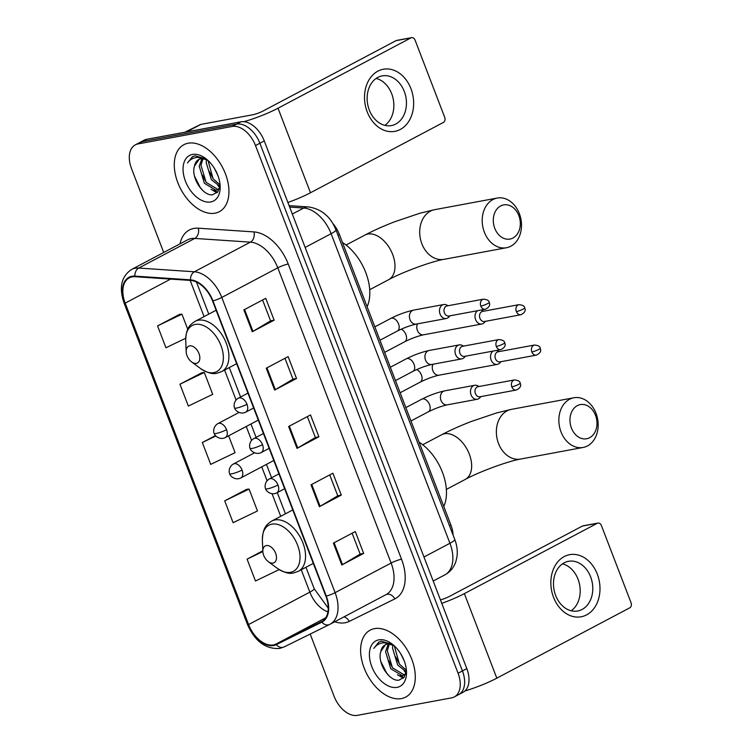 <?xml version="1.0" encoding="UTF-8"?>
<svg xmlns="http://www.w3.org/2000/svg" width="753" height="753" viewBox="0 0 753 753"><rect width="100%" height="100%" fill="white"/><g stroke="black" fill="none" stroke-linecap="round" stroke-linejoin="round"><path stroke-width="1.13" d="M332.704 223.312A23.691 14.712 62.1 0 1 339.358 234.418L450.915 525.048A23.691 14.712 62.1 0 1 453.099 535.138M310.189 634.064L334.068 696.243A23.691 14.712 -117.9 0 0 357.336 715.35L451.574 697.871A23.691 14.712 -117.9 0 0 454.266 696.939L463.01 692.308A23.691 14.712 -117.9 0 0 466.813 668.617L264.256 140.924A23.691 14.712 -117.9 0 0 240.979 121.817L146.741 139.296A23.691 14.712 -117.9 0 0 144.058 140.227L139.681 142.543A23.691 14.712 -117.9 0 1 142.364 141.611A23.691 14.712 -117.9 0 0 139.681 142.543L135.305 144.858A23.691 14.712 -117.9 0 0 131.502 168.559L163.712 252.471M458.643 694.624A23.691 14.712 -117.9 0 0 462.436 670.932L259.879 143.239A23.691 14.712 -117.9 0 0 236.602 124.132L142.364 141.611L236.602 124.132A23.691 14.712 -117.9 0 1 259.879 143.239L462.436 670.932A23.691 14.712 -117.9 0 1 458.643 694.624M401.377 698.596A37.904 23.541 -117.9 0 0 405.679 697.109A37.904 23.541 -117.9 0 0 410.366 655.863A37.904 23.541 -117.9 0 0 374.523 628.623A37.904 23.541 -117.9 0 0 370.222 630.11A37.904 23.541 -117.9 0 0 365.544 671.356A37.904 23.541 -117.9 0 0 401.377 698.596A37.904 23.541 -117.9 0 0 405.679 697.109A37.904 23.541 -117.9 0 0 410.366 655.863A37.904 23.541 -117.9 0 0 374.523 628.623A37.904 23.541 -117.9 0 0 370.222 630.11A37.904 23.541 -117.9 0 0 365.544 671.356A37.904 23.541 -117.9 0 0 401.377 698.596M215.047 213.174A37.904 23.541 -117.9 0 0 219.339 211.687A37.904 23.541 -117.9 0 0 224.027 170.442A37.904 23.541 -117.9 0 0 188.184 143.211A37.904 23.541 -117.9 0 0 183.892 144.689A37.904 23.541 -117.9 0 0 179.205 185.944A37.904 23.541 -117.9 0 0 215.047 213.174A37.904 23.541 -117.9 0 0 219.339 211.687A37.904 23.541 -117.9 0 0 224.027 170.442A37.904 23.541 -117.9 0 0 188.184 143.211A37.904 23.541 -117.9 0 0 183.892 144.689A37.904 23.541 -117.9 0 0 179.205 185.944A37.904 23.541 -117.9 0 0 215.047 213.174M273.405 644.935A25.263 15.691 62.1 0 1 248.584 624.557L125.196 303.13A25.263 15.691 62.1 0 1 129.252 277.857A25.263 15.691 62.1 0 1 135.003 276.709L190.631 280.436A25.263 15.691 62.1 0 1 212.562 300.965L325.88 596.178A25.263 15.691 62.1 0 1 321.832 621.451A25.263 15.691 62.1 0 1 321.587 621.573L276.022 644.069A25.263 15.691 62.1 0 1 273.405 644.935M273.631 645.519A25.894 16.086 -117.9 0 0 276.313 644.634L321.87 622.138A25.894 16.086 -117.9 0 0 326.284 596.103L212.958 300.899A25.894 16.086 -117.9 0 0 190.481 279.843L134.853 276.116A25.894 16.086 -117.9 0 0 124.8 303.205L248.179 624.632A25.894 16.086 -117.9 0 0 273.631 645.519M179.478 314.415L157.565 325.908L165.952 347.773L185.718 338.248M201.86 372.726L179.948 384.209L188.335 406.074L212.704 394.337L204.308 372.471L201.606 372.754M246.626 489.346L224.714 500.83L233.101 522.695L257.47 510.958L249.074 489.092L246.372 489.365M454.266 696.939A23.691 14.712 -117.9 0 0 458.069 673.248L255.502 145.555A23.691 14.712 -117.9 0 0 232.225 126.448L137.987 143.927A23.691 14.712 -117.9 0 0 135.305 144.858M243.868 309.897L265.743 298.32L274.139 320.185L252.264 331.762L243.868 309.897M311.017 484.819L332.892 473.242L341.288 495.107L319.404 506.684L311.017 484.819M333.4 543.129L355.275 531.552L363.671 553.417L341.787 564.995L333.4 543.129M266.251 368.208L288.126 356.63L296.522 378.495L274.638 390.073L266.251 368.208M288.634 426.509L310.509 414.941L318.905 436.806L297.021 448.374L288.634 426.509M262.816 550.82L247.088 559.14L255.483 581.005L279.156 569.597M215.48 435.563L202.331 442.519L210.718 464.385L235.087 452.647L228.62 435.818M318.905 436.806L315.356 437.455M307.356 416.607L315.375 437.493L297.727 447.988A6.316 0.941 159 0 1 297.021 448.374M296.522 378.495L292.973 379.154M284.973 358.296L292.992 379.183L275.344 389.678A6.316 0.941 159 0 1 274.638 390.073M363.671 553.417L360.122 554.076M352.122 533.228L360.141 554.114L342.493 564.599A6.316 0.941 159 0 1 341.787 564.995M341.288 495.107L337.739 495.766M329.739 474.917L337.758 495.803L320.11 506.298A6.316 0.941 159 0 1 319.404 506.684M274.139 320.185L270.591 320.844M262.59 299.986L270.609 320.882L252.961 331.367A6.316 0.941 159 0 1 252.264 331.762M202.331 442.519L215.857 435.996M224.714 500.83L249.074 489.092M247.088 559.14L262.853 551.544M179.948 384.209L204.308 372.471M157.565 325.908L181.925 314.161L187.742 329.296M181.925 314.161L179.223 314.443M394.12 645.707A17.846 11.088 -117.9 0 0 387.098 644.239A17.846 11.088 -117.9 0 0 385.075 644.945A17.846 11.088 -117.9 0 0 380.811 651.496L385.442 644.766M405.773 673.991L402.441 675.761L390.722 668.711L385.564 651.627L388.247 644.116M405.086 674.632L404.173 674.839L392.464 667.798L387.296 650.705L389.301 644.144M404.163 660.72L400.756 653.811M406.225 671.827L397.669 665.04L392.501 647.957L392.944 645.123M406.366 670.292L399.41 664.118L394.356 645.923M392.671 644.474L381.413 641.217L378.778 642.13L373.799 648.408C376.406 644.832 379.907 642.949 384.312 642.761L393.97 645.575M397.076 687.367A25.743 15.992 -117.9 0 0 406.488 671.554A25.743 15.992 -117.9 0 0 391.814 643.806A25.743 15.992 -117.9 0 0 378.834 639.843A25.743 15.992 -117.9 0 0 371.784 666.603A25.743 15.992 -117.9 0 0 397.076 687.367M380.811 651.496C376.924 663.233 389.79 681.879 398.968 680.157L404.126 677.305L406.347 670.584M373.799 648.408L379.088 641.98M389.339 676.138L386.562 672.918L380.867 661.595M403.872 677.625L400.172 675.714M392.652 668.043L388.67 660.456M399.598 664.372L395.617 656.776M403.326 678.199L397.415 674.763M406.14 672.42L404.361 671.083M597.298 574.144A31.579 24.294 -100.5 0 1 586.615 614.872A31.579 24.294 -100.5 0 1 553.54 597.298A31.579 24.294 -100.5 0 1 564.232 556.561A31.579 24.294 -100.5 0 1 597.298 574.144M555.629 595.407A25.263 19.437 79.5 0 0 577.739 610.984A25.263 19.437 79.5 0 0 590.634 576.883A25.263 19.437 79.5 0 0 568.524 561.305A25.263 19.437 79.5 0 0 555.629 595.407M562.482 563.856A25.263 19.437 -100.5 0 1 578.04 579.217A25.263 19.437 -100.5 0 1 571.188 610.768M464.912 690.972A31.579 4.725 -21 0 0 496.811 678.171L629.715 607.85A3.944 3.04 79.5 0 0 631.052 602.758L601.393 525.5A3.944 3.04 79.5 0 0 597.938 523.062A3.944 3.04 79.5 0 0 597.261 523.307L582.38 526.065L449.475 596.385A7.897 1.177 159 0 1 440.43 599.887M441.766 603.36A31.579 4.725 -21 0 0 464.356 593.628L597.261 523.307M582.38 526.065A3.944 3.04 -100.5 0 1 583.057 525.829L597.938 523.062M404.239 671.027A31.579 19.616 -117.9 0 0 406.074 672.73M595.51 415.317A17.375 13.366 79.5 0 0 577.316 405.651A17.375 13.366 79.5 0 0 571.442 428.052A17.375 13.366 79.5 0 0 589.627 437.719A17.375 13.366 79.5 0 0 595.51 415.317M561.013 431.874A25.263 19.437 -100.5 0 1 573.908 397.763A25.263 19.437 -100.5 0 1 596.018 413.35A25.263 19.437 -100.5 0 1 583.123 447.451A25.263 19.437 -100.5 0 1 561.013 431.874M266.308 545.577A9.478 5.883 -117.9 0 0 262.844 551.403A9.478 5.883 -117.9 0 0 268.247 561.616A9.478 5.883 -117.9 0 0 273.028 563.075A9.478 5.883 -117.9 0 0 275.617 553.22A9.478 5.883 -117.9 0 0 266.308 545.577M443.79 506.477A43.429 26.976 -117.9 0 0 419.101 442.171M518.845 215.612A17.375 13.366 79.5 0 0 500.66 205.946A17.375 13.366 79.5 0 0 494.777 228.347A17.375 13.366 79.5 0 0 512.972 238.014A17.375 13.366 79.5 0 0 518.845 215.612M484.348 232.159A25.263 19.437 -100.5 0 1 497.244 198.058A25.263 19.437 -100.5 0 1 519.354 213.645A25.263 19.437 -100.5 0 1 506.458 247.746A25.263 19.437 -100.5 0 1 484.348 232.159M189.652 345.872A9.478 5.883 -117.9 0 0 186.179 351.689A9.478 5.883 -117.9 0 0 191.591 361.911A9.478 5.883 -117.9 0 0 196.364 363.36A9.478 5.883 -117.9 0 0 198.961 353.515A9.478 5.883 -117.9 0 0 189.652 345.872M367.125 306.772A43.429 26.976 -117.9 0 0 342.446 242.457M493.111 351.067A7.106 5.469 79.5 0 0 491.116 359.99A7.106 5.469 79.5 0 0 497.338 364.377A7.106 5.469 79.5 0 0 498.552 363.944A7.106 5.469 79.5 0 0 499.851 362.927L500.99 361.685M499.126 351.595L497.611 350.842A7.106 5.469 79.5 0 0 496.5 350.437M531.863 351.962A5.13 3.944 79.5 0 1 534.479 345.034L498.081 351.783A5.13 3.944 79.5 0 0 497.196 352.093A5.13 3.944 79.5 0 0 495.455 358.71A5.13 3.944 79.5 0 0 499.945 361.882L536.352 355.124C540.221 353.27 541.501 350.973 540.212 348.244A5.13 0.772 -21 0 1 538.64 349.486A5.13 0.772 159 0 1 531.863 351.962A5.13 3.944 79.5 0 0 536.352 355.124M477.609 310.688A7.106 5.469 79.5 0 0 475.614 319.611A7.106 5.469 79.5 0 0 481.835 323.997A7.106 5.469 79.5 0 0 483.059 323.564A7.106 5.469 79.5 0 0 484.358 322.548L485.497 321.305M483.624 311.215L482.108 310.462A7.106 5.469 79.5 0 0 481.007 310.067M516.36 311.582A5.13 3.944 79.5 0 1 518.986 304.654L482.579 311.413A5.13 3.944 79.5 0 0 481.694 311.714A5.13 3.944 79.5 0 0 479.962 318.34A5.13 3.944 79.5 0 0 484.452 321.503L520.86 314.745C524.719 312.89 525.999 310.594 524.709 307.864A5.13 0.772 -21 0 1 523.147 309.106A5.13 0.772 159 0 1 516.36 311.582A5.13 3.944 79.5 0 0 520.86 314.745M479.087 386.487L477.581 385.734A7.106 5.469 79.5 0 0 474.71 385.291A7.106 5.469 79.5 0 0 473.486 385.715A7.106 5.469 79.5 0 0 470.813 394.092A7.106 5.469 79.5 0 0 477.298 399.259A7.106 5.469 79.5 0 0 478.522 398.836A7.106 5.469 79.5 0 0 479.821 397.819L480.96 396.577M511.833 386.854A5.13 3.944 79.5 0 1 514.45 379.926L478.042 386.675A5.13 3.944 79.5 0 0 477.157 386.986A5.13 3.944 79.5 0 0 475.425 393.603A5.13 3.944 79.5 0 0 479.915 396.775L516.323 390.016C520.182 388.162 521.471 385.865 520.172 383.136A5.13 0.772 -21 0 1 518.61 384.378A5.13 0.772 159 0 1 511.833 386.854A5.13 3.944 79.5 0 0 516.323 390.016M463.584 346.107L462.078 345.354A7.106 5.469 79.5 0 0 459.208 344.912A7.106 5.469 79.5 0 0 457.984 345.335A7.106 5.469 79.5 0 0 455.32 353.712A7.106 5.469 79.5 0 0 461.796 358.889A7.106 5.469 79.5 0 0 463.02 358.456A7.106 5.469 79.5 0 0 464.319 357.44L465.458 356.197M496.331 346.474A5.13 3.944 79.5 0 1 498.947 339.547L462.54 346.295A5.13 3.944 79.5 0 0 461.664 346.606A5.13 3.944 79.5 0 0 459.923 353.223A5.13 3.944 79.5 0 0 464.413 356.395L500.82 349.637C504.679 347.782 505.969 345.486 504.679 342.756A5.13 0.772 -21 0 1 503.108 343.999A5.13 0.772 159 0 1 496.331 346.474A5.13 3.944 79.5 0 0 500.82 349.637M448.091 305.727L446.576 304.974A7.106 5.469 79.5 0 0 443.705 304.532A7.106 5.469 79.5 0 0 442.482 304.956A7.106 5.469 79.5 0 0 439.818 313.333A7.106 5.469 79.5 0 0 446.294 318.51A7.106 5.469 79.5 0 0 447.517 318.077A7.106 5.469 79.5 0 0 448.816 317.06L449.955 315.818M480.828 306.094A5.13 3.944 79.5 0 1 483.445 299.167L447.047 305.925A5.13 3.944 79.5 0 0 446.162 306.226A5.13 3.944 79.5 0 0 444.421 312.853A5.13 3.944 79.5 0 0 448.91 316.015L485.318 309.257C489.186 307.403 490.467 305.106 489.177 302.377A5.13 0.772 -21 0 1 487.605 303.619A5.13 0.772 159 0 1 480.828 306.094A5.13 3.944 79.5 0 0 485.318 309.257M410.969 88.732A31.579 24.294 -100.5 0 1 400.276 129.46A31.579 24.294 -100.5 0 1 367.21 111.877A31.579 24.294 -100.5 0 1 377.893 71.149A31.579 24.294 -100.5 0 1 410.969 88.732M369.29 109.985A25.263 19.437 79.5 0 0 391.4 125.572A25.263 19.437 79.5 0 0 404.295 91.471A25.263 19.437 79.5 0 0 382.185 75.884A25.263 19.437 79.5 0 0 369.29 109.985M376.152 78.434A25.263 19.437 -100.5 0 1 391.711 93.805A25.263 19.437 -100.5 0 1 384.849 125.356M287.891 202.491A31.579 4.725 -21 0 0 310.471 192.759L443.385 122.438A3.944 3.04 79.5 0 0 444.712 117.346L415.063 40.088A3.944 3.04 79.5 0 0 411.609 37.65A3.944 3.04 79.5 0 0 410.931 37.885L396.05 40.643L263.136 110.973A7.897 1.177 159 0 1 252.707 114.785L200.844 124.405L186.706 131.888M243.803 121.685A31.579 4.725 -21 0 0 278.017 108.216L410.931 37.885M396.05 40.643A3.944 3.04 -100.5 0 1 396.727 40.408L411.609 37.65M217.909 185.605A31.579 19.616 -117.9 0 0 219.744 187.318M184.871 132.227L200.439 124.537A3.944 2.457 62.1 0 1 200.844 124.405M207.781 160.295A17.846 11.088 -117.9 0 0 200.759 158.827A17.846 11.088 -117.9 0 0 198.745 159.523A17.846 11.088 -117.9 0 0 194.472 166.074L199.103 159.344M219.434 188.579L216.102 190.349L204.392 183.299L199.225 166.215L201.908 158.704M218.747 189.219L217.843 189.427L206.124 182.377L200.966 165.293L202.971 158.732M217.824 175.308L214.426 168.399M219.895 186.415L211.339 179.619L206.171 162.535L206.614 159.711M220.027 184.88L213.071 178.706L208.026 160.511M206.341 159.052L195.083 155.805L192.439 156.718L187.459 162.996C190.067 159.41 193.577 157.528 197.973 157.349L207.64 160.163M210.736 201.955A25.743 15.992 -117.9 0 0 220.158 186.142A25.743 15.992 -117.9 0 0 205.475 158.394A25.743 15.992 -117.9 0 0 192.495 154.431A25.743 15.992 -117.9 0 0 185.445 181.191A25.743 15.992 -117.9 0 0 210.736 201.955M194.472 166.074C190.594 177.821 203.451 196.467 212.628 194.735L217.796 191.893L220.017 185.172M187.459 162.996L192.749 156.558M202.999 190.716L200.232 187.497L194.528 176.183M217.532 192.203L213.843 190.293M206.313 182.631L202.341 175.035M213.259 178.96L209.287 171.364M216.996 192.777L211.085 189.342M219.801 187.008L218.031 185.671M449.513 525.792L450.915 525.048M337.946 235.162L339.358 234.418M466.813 668.617L458.069 673.248M146.741 139.296L137.987 143.927M240.979 121.817L232.225 126.448M264.256 140.924L255.502 145.555M444.562 575.019A31.579 19.616 -117.9 0 0 444.863 574.868A31.579 19.616 -117.9 0 0 449.936 543.271L423.977 557.004M289.651 207.084L303.685 208.026A15.794 11.559 -86.2 0 1 308.523 206.943C321.437 208.948 330.567 216.591 335.923 229.872L454.756 539.449A15.794 2.363 159 0 1 449.936 543.271L331.104 233.694A31.579 19.616 -117.9 0 0 303.685 208.026L292.324 214.04M335.923 229.872A15.794 2.363 159 0 1 331.104 233.694L305.134 247.436M248.584 624.557L309.841 592.14A25.263 15.691 -117.9 0 0 327.922 611.878M180.023 243.85A39.476 24.52 62.1 0 1 193.803 228.441A39.476 24.52 62.1 0 1 198.321 228.197L253.949 231.915A39.476 24.52 62.1 0 1 288.22 264.002L401.537 559.215A39.476 24.52 62.1 0 1 394.826 598.899L349.26 621.394A39.476 24.52 62.1 0 1 334.727 621.771M134.853 276.116A7.897 5.779 -86.2 0 1 138.74 268.059L194.754 238.428A31.579 19.616 -117.9 0 0 191.14 238.616A31.579 19.616 -117.9 0 0 187.553 239.859L131.549 269.489A31.579 19.616 62.1 0 1 138.74 268.059L194.368 271.786A31.579 19.616 62.1 0 1 221.787 297.454L335.104 592.658A7.897 1.177 159 0 1 326.284 596.103M329.485 624.529L284.173 646.902A7.897 6.184 -116.3 0 1 284.05 646.968A7.897 6.184 -116.3 0 1 276.313 644.634M212.958 300.899A7.897 1.177 -21 0 0 221.787 297.454L277.791 267.823A31.579 19.616 -117.9 0 0 250.373 242.146L194.754 238.428A7.897 5.779 93.8 0 0 198.321 228.197M190.481 279.843A7.897 5.779 -86.2 0 1 194.368 271.786L250.373 242.146A7.897 5.779 93.8 0 0 253.949 231.915M385.734 594.776A31.579 19.616 -117.9 0 0 386.044 594.625A31.579 19.616 -117.9 0 0 391.108 563.028L335.104 592.658A31.579 19.616 62.1 0 1 330.03 624.256A31.579 19.616 62.1 0 1 329.729 624.416A7.897 6.184 -116.3 0 1 329.607 624.472A7.897 6.184 -116.3 0 1 321.87 622.138M124.8 303.205A7.897 1.177 159 0 1 124.066 302.998L247.455 624.425A7.897 1.177 -21 0 0 248.179 624.632M401.537 559.215A7.897 1.177 159 0 0 391.108 563.028L277.791 267.823A7.897 1.177 159 0 1 288.22 264.002M394.826 598.899A7.897 6.184 63.7 0 0 385.931 594.682M349.26 621.394A7.897 6.184 63.7 0 0 343.97 616.876M125.196 303.13L170.63 279.09M190.17 280.398L204.072 316.608M224.592 370.062L236.075 399.994M246.25 426.49L251.577 440.373M261.752 466.869L267.08 480.753M272.078 493.77L280.728 516.313M301.247 569.767L309.841 592.14A14.213 2.127 159 0 0 314.18 588.705L328.233 608.132M276.022 644.069L325.767 617.752M321.587 621.573L322.068 621.319M289.34 426.142L297.727 447.988M311.723 484.452L320.11 506.298M334.106 542.753L342.493 564.599M266.957 367.831L275.344 389.678M244.574 309.521L252.961 331.367M464.356 593.628L496.811 678.171M498.514 443.461A25.263 19.437 79.5 0 0 520.624 459.048C509.009 460.921 479.633 471.529 465.26 479.416A25.263 15.691 62.1 0 0 469.317 454.144A25.263 15.691 62.1 0 0 444.486 433.756A25.263 15.691 62.1 0 0 441.625 434.754C450.36 430.161 460.299 425.718 471.425 421.435L496.632 412.926L511.409 409.359A25.263 19.437 79.5 0 0 498.514 443.461M268.247 561.616L277.273 568.308A26.11 16.218 -117.9 0 0 290.442 572.327A26.11 16.218 -117.9 0 0 297.595 545.181A26.11 16.218 -117.9 0 0 271.937 524.126A26.11 16.218 -117.9 0 0 262.383 540.165L262.844 551.403M313.304 563.395L298.357 571.301A28.426 17.658 -117.9 0 0 301.868 540.372A28.426 17.658 -117.9 0 0 274.986 519.937A28.426 17.658 -117.9 0 0 271.767 521.057C266.901 524.257 262.731 527.269 262.383 540.165M421.859 243.756A25.263 19.437 79.5 0 0 443.969 259.333C432.354 261.206 402.977 271.824 388.595 279.711A25.263 15.691 62.1 0 0 392.652 254.439A25.263 15.691 62.1 0 0 367.831 234.051A25.263 15.691 62.1 0 0 364.96 235.049C373.704 230.456 383.635 226.013 394.77 221.721L419.976 213.212L434.754 209.654A25.263 19.437 79.5 0 0 421.859 243.756M191.591 361.911L200.618 368.603A26.11 16.218 -117.9 0 0 213.786 372.622A26.11 16.218 -117.9 0 0 220.94 345.476A26.11 16.218 -117.9 0 0 195.281 324.421A26.11 16.218 -117.9 0 0 185.727 340.46L186.179 351.689M236.64 363.69L221.693 371.596A28.426 17.658 -117.9 0 0 225.213 340.667A28.426 17.658 -117.9 0 0 198.331 320.232A28.426 17.658 -117.9 0 0 195.102 321.352C190.245 324.552 186.076 327.564 185.727 340.46M273.8 460.488L240.8 477.948C234.635 481.026 229.411 475.096 229.74 473.797A7.897 1.177 -21 0 0 231.642 473.863A7.897 1.177 159 0 0 242.071 470.051A7.897 4.904 -117.9 0 0 234.315 463.679A7.897 4.904 -117.9 0 0 233.421 463.989L254.495 452.845M240.8 477.948A7.897 4.904 -117.9 0 0 242.071 470.051M400.135 392.746L420.268 382.091A7.106 4.414 -117.9 0 0 421.558 375.399A7.106 4.414 -117.9 0 0 416.673 369.563M432.956 364.236A7.106 5.469 79.5 0 0 432.881 370.787A7.106 5.469 79.5 0 0 433.05 371.201A7.106 5.469 79.5 0 0 439.103 375.173L497.338 364.377M258.298 420.108L225.307 437.568C219.142 440.646 213.918 434.716 214.238 433.417A7.897 1.177 -21 0 0 216.139 433.483A7.897 1.177 159 0 0 226.568 429.671A7.897 4.904 -117.9 0 0 218.812 423.299A7.897 4.904 -117.9 0 0 217.918 423.61L238.993 412.465M225.307 437.568A7.897 4.904 -117.9 0 0 226.568 429.671M384.632 352.376L404.775 341.721A7.106 4.414 -117.9 0 0 406.065 335.019A7.106 4.414 -117.9 0 0 401.17 329.193M417.454 323.856A7.106 5.469 79.5 0 0 417.388 330.416A7.106 5.469 79.5 0 0 417.548 330.821A7.106 5.469 79.5 0 0 423.6 334.793L481.835 323.997M284.634 488.725L276.728 492.914C270.562 495.992 265.338 490.062 265.668 488.763A7.897 1.177 -21 0 0 267.569 488.829A7.897 1.177 159 0 0 277.998 485.017A7.897 4.904 -117.9 0 0 270.233 478.644A7.897 4.904 -117.9 0 0 269.339 478.955L278.939 473.872M276.728 492.914A7.897 4.904 -117.9 0 0 277.998 485.017M410.969 420.983L428.41 411.759A7.106 4.414 -117.9 0 0 429.699 405.067A7.106 4.414 -117.9 0 0 422.565 398.921A7.106 4.414 -117.9 0 0 421.765 399.194L405.839 407.618M421.765 399.194C429.539 395.269 437.164 392.492 444.647 390.863A7.106 5.469 79.5 0 0 443.423 391.287A7.106 5.469 79.5 0 0 441.192 400.86A7.106 5.469 79.5 0 0 447.244 404.841L477.298 399.259M269.141 448.346L261.225 452.534C255.06 455.612 249.836 449.682 250.165 448.383A7.897 1.177 -21 0 0 252.067 448.449A7.897 1.177 159 0 0 262.496 444.637A7.897 4.904 -117.9 0 0 254.74 438.265A7.897 4.904 -117.9 0 0 253.846 438.575L263.437 433.502M261.225 452.534A7.897 4.904 -117.9 0 0 262.496 444.637M395.476 380.604L412.908 371.38A7.106 4.414 -117.9 0 0 414.197 364.687A7.106 4.414 -117.9 0 0 407.072 358.541A7.106 4.414 -117.9 0 0 406.262 358.823L390.346 367.248M406.262 358.823C414.037 354.889 421.661 352.112 429.144 350.484A7.106 5.469 79.5 0 0 427.93 350.917A7.106 5.469 79.5 0 0 425.69 360.48A7.106 5.469 79.5 0 0 431.742 364.461L461.796 358.889M253.639 407.966L245.732 412.155C239.567 415.232 234.334 409.303 234.663 408.004A7.897 1.177 -21 0 0 236.564 408.07A7.897 1.177 159 0 0 246.993 404.257A7.897 4.904 -117.9 0 0 239.238 397.885A7.897 4.904 -117.9 0 0 238.343 398.196L247.935 393.122M245.732 412.155A7.897 4.904 -117.9 0 0 246.993 404.257M379.973 340.234L397.405 331A7.106 4.414 -117.9 0 0 398.695 324.308A7.106 4.414 -117.9 0 0 391.569 318.161A7.106 4.414 -117.9 0 0 390.76 318.444L374.843 326.868M390.76 318.444C398.535 314.509 406.168 311.733 413.651 310.104A7.106 5.469 79.5 0 0 412.428 310.537A7.106 5.469 79.5 0 0 410.187 320.11A7.106 5.469 79.5 0 0 416.24 324.082L446.294 318.51M278.017 108.216L310.471 192.759M186.471 131.926L200.439 124.537M454.756 539.449C457.062 545.398 457.768 551.365 456.892 557.342L455.781 561.823C453.767 567.611 450.134 571.96 444.863 574.868L433.201 581.043M289.096 205.644L308.523 206.943M247.455 624.425C254.881 641.236 265.574 649.255 279.532 648.465L284.05 646.968L329.607 624.472L386.044 594.625M131.549 269.489C121.299 276.407 118.805 287.58 124.066 302.998M196.458 282.036L208.769 314.114M229.298 367.577L240.593 397.01M250.956 423.995L256.095 437.389M266.449 464.375L271.588 477.76M277.292 492.613L285.434 513.819M305.953 567.282L314.18 588.705M405.622 674.443L404.257 675.168M511.409 409.359L573.908 397.763M422.734 444.75L441.625 434.754M298.357 571.301L293.774 572.892C289.632 574.172 284.135 572.647 277.273 568.308M292.776 509.932L271.767 521.057M520.624 459.048L583.123 447.451M446.36 489.412L465.26 479.416M434.754 209.654L497.244 198.058M346.069 245.045L364.96 235.049M221.693 371.596L217.118 373.187C212.977 374.467 207.47 372.942 200.618 368.603M216.12 310.227L195.102 321.352M443.969 259.333L506.458 247.746M369.704 289.707L388.595 279.711M420.268 382.091C426.979 378.778 433.257 376.472 439.103 375.173M229.74 473.797C228.62 472.31 228.856 466.474 233.421 463.989M534.479 345.034C538.179 345.401 540.089 346.474 540.212 348.244M404.775 341.721C411.486 338.398 417.764 336.092 423.6 334.793M214.238 433.417C213.127 431.93 213.353 426.094 217.918 423.61M518.986 304.654C522.676 305.021 524.587 306.094 524.709 307.864M428.41 411.759C435.121 408.446 441.399 406.131 447.244 404.841M444.647 390.863L474.71 385.291M514.45 379.926C518.139 380.293 520.05 381.366 520.172 383.136M265.668 488.763C264.548 487.276 264.774 481.431 269.339 478.955M412.908 371.38C419.619 368.066 425.897 365.76 431.742 364.461M429.144 350.484L459.208 344.912M498.947 339.547C502.646 339.914 504.548 340.987 504.679 342.756M250.165 448.383C249.045 446.896 249.281 441.06 253.846 438.575M397.405 331C404.126 327.687 410.394 325.381 416.24 324.082M413.651 310.104L443.705 304.532M483.445 299.167C487.144 299.534 489.055 300.607 489.177 302.377M234.663 408.004C233.543 406.516 233.778 400.681 238.343 398.196M219.292 189.031L217.928 189.756"/></g></svg>
